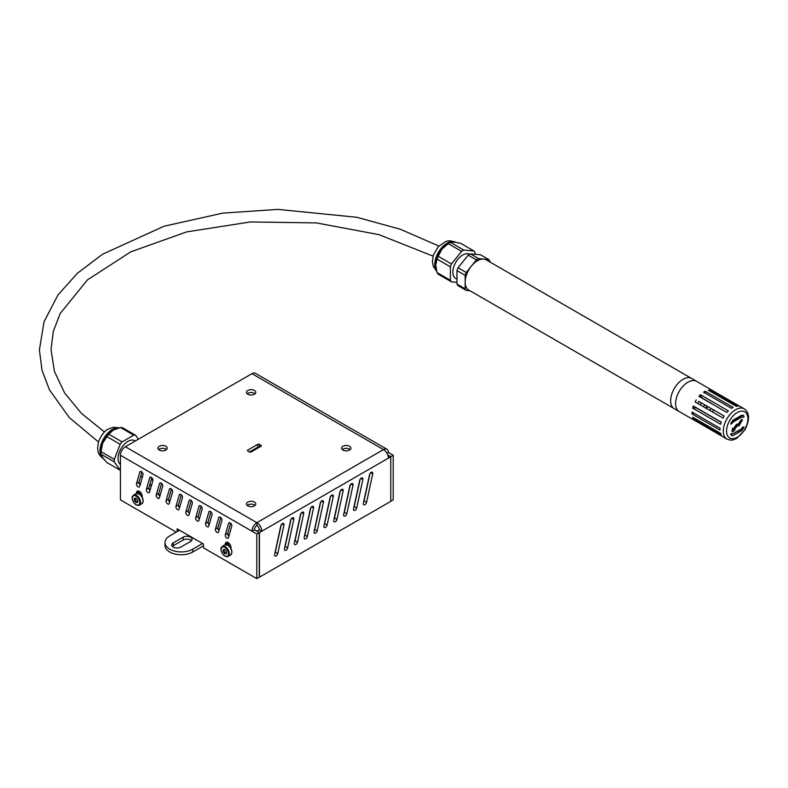<?xml version="1.0" encoding="UTF-8"?>
<svg xmlns="http://www.w3.org/2000/svg" width="788" height="788" viewBox="0 0 788 788"><rect width="100%" height="100%" fill="white"/><g stroke="black" fill="none" stroke-linecap="round" stroke-linejoin="round"><path stroke-width="1.18" d="M120.436 464.506A13.948 8.057 -60 0 1 118.978 453.189A13.948 8.057 -60 0 1 127.932 441.388A13.948 8.057 -60 0 1 134.906 440.699L135.378 440.965M100.972 452.972L100.972 451.445A17.434 10.067 -60 0 1 102.627 443.378A17.434 10.067 -60 0 1 113.305 430.09L108.774 434.227L122.091 441.92A19.296 11.14 -60 0 0 120.18 444.294L114.339 459.355A19.296 11.14 -60 0 0 114.339 461.906L120.18 470.219L106.863 462.526L102.627 457.611L101.022 454.213A19.296 11.14 -60 0 1 100.972 452.972A19.296 11.14 -60 0 1 101.022 451.672L102.627 443.378L106.863 436.601A19.296 11.14 -60 0 1 108.774 434.227M152.813 479.518A13.948 8.057 -60 0 1 151.06 480.158M152.793 479.449A11.574 6.678 -60 0 1 151.286 479.38M101.022 454.213L114.339 461.906M106.863 436.601L120.18 444.294M101.022 451.672L114.339 459.355M138.412 439.211L135.694 435.34A19.296 11.14 -60 0 0 133.783 435.163L122.091 441.92M133.783 435.163L120.465 427.48A19.296 11.14 -60 0 1 122.376 427.648L135.694 435.34M120.465 427.48L113.305 430.09M192.764 549.167A16.272 9.397 180 0 1 175.034 551.206A16.272 9.397 180 0 1 164.988 542.528L164.988 545.375A16.272 9.397 -0 0 0 175.034 554.053A16.272 9.397 -0 0 0 192.764 552.014L192.764 549.167L202.565 543.513M192.764 552.014L203.452 545.848M179.546 530.225L169.755 535.879A16.272 9.397 180 0 0 164.988 542.528M256.977 531.191L254.416 529.713M173.291 542.853L183.151 537.16A5.23 3.024 180 0 1 188.854 536.51A5.23 3.024 180 0 1 192.085 539.297A5.23 3.024 180 0 1 190.548 541.435L180.688 547.128A5.23 3.024 180 0 1 174.985 547.778A5.23 3.024 180 0 1 171.754 544.991A5.23 3.024 180 0 1 173.291 542.853L173.291 545.7A5.23 3.024 -0 0 0 172.375 546.419M191.464 540.716A5.23 3.024 -0 0 0 183.151 540.007L173.291 545.7M209.47 523.695L208.101 523.232M227.762 545.06A4.068 2.344 60 0 1 228.54 543.828A4.068 2.344 60 0 1 229.347 543.641M138.983 493.81A4.068 2.344 60 0 1 139.772 492.579A4.068 2.344 60 0 1 140.569 492.382M217.872 528.551L219.33 529.388M227.732 534.244L229.2 535.082M138.964 482.985L140.422 483.832M148.833 488.688L150.291 489.525M158.693 494.381L160.151 495.219M168.553 500.075L170.011 500.912M178.423 505.768L179.881 506.615M277.425 542.4L277.376 541.622M260.986 446.274A1.162 0.67 -0 0 0 260.986 445.319L260.986 446.274L251.126 451.967A1.162 0.67 -0 0 1 249.481 451.967L247.836 451.012L247.836 450.066A1.162 0.67 -0 0 0 247.836 451.012M259.341 444.373A1.162 0.67 -0 0 0 257.706 444.373L257.706 447.22A1.162 0.67 180 0 1 259.341 447.22L259.341 444.373L260.986 445.319M257.706 447.22L249.481 451.967M247.836 450.066L257.706 444.373M297.155 530.265A2.325 1.34 -60 0 1 297.214 529.703L300.504 514.525A2.325 1.34 -60 0 1 303.252 512.121A2.325 1.34 -60 0 1 303.666 513.737L297.509 542.193A2.325 1.34 -60 0 1 294.761 544.597A2.325 1.34 -60 0 1 294.348 542.971L297.106 530.235M294.574 541.908A2.325 1.34 120 0 0 295.037 540.765L300.967 513.382M334.033 519.134A2.325 1.34 120 0 0 334.496 517.992L340.426 490.599M336.604 507.492A2.325 1.34 -60 0 1 336.673 506.93L339.963 491.742A2.325 1.34 -60 0 1 342.701 489.338A2.325 1.34 -60 0 1 343.125 490.963L336.959 519.41A2.325 1.34 -60 0 1 334.22 521.823A2.325 1.34 -60 0 1 333.797 520.198L336.555 507.462M366.203 490.402A2.325 1.34 -60 0 1 366.262 489.85L369.552 474.662A2.325 1.34 -60 0 1 372.291 472.258A2.325 1.34 -60 0 1 372.714 473.874L366.548 502.33A2.325 1.34 -60 0 1 363.81 504.734A2.325 1.34 -60 0 1 363.386 503.108L366.144 490.372M363.623 502.045A2.325 1.34 120 0 0 364.086 500.902L370.015 473.519M324.163 524.828A2.325 1.34 120 0 0 324.636 523.685L330.556 496.302M326.744 513.185A2.325 1.34 -60 0 1 326.813 512.624L330.093 497.435A2.325 1.34 -60 0 1 332.841 495.031A2.325 1.34 -60 0 1 333.255 496.657L327.099 525.113A2.325 1.34 -60 0 1 324.351 527.517A2.325 1.34 -60 0 1 323.937 525.891L326.695 513.155M287.295 535.958A2.325 1.34 -60 0 1 287.354 535.407L290.644 520.218A2.325 1.34 -60 0 1 293.382 517.815A2.325 1.34 -60 0 1 293.806 519.44L287.64 547.887A2.325 1.34 -60 0 1 284.901 550.29A2.325 1.34 -60 0 1 284.478 548.665L287.236 535.929M284.714 547.601A2.325 1.34 120 0 0 285.177 546.468L291.107 519.075M304.444 536.214A2.325 1.34 120 0 0 304.907 535.072L310.836 507.689M307.015 524.572A2.325 1.34 -60 0 1 307.084 524.01L310.374 508.831A2.325 1.34 -60 0 1 313.112 506.428A2.325 1.34 -60 0 1 313.535 508.043L307.369 536.5A2.325 1.34 -60 0 1 304.631 538.903A2.325 1.34 -60 0 1 304.207 537.278L306.965 524.542M343.893 513.441A2.325 1.34 120 0 0 344.356 512.298L350.286 484.906M346.474 501.789A2.325 1.34 -60 0 1 346.533 501.237L349.823 486.048A2.325 1.34 -60 0 1 352.561 483.645A2.325 1.34 -60 0 1 352.985 485.27L346.828 513.717A2.325 1.34 -60 0 1 344.08 516.12A2.325 1.34 -60 0 1 343.666 514.505L346.424 501.759M356.334 496.095A2.325 1.34 -60 0 1 356.403 495.544L359.683 480.355A2.325 1.34 -60 0 1 362.431 477.952A2.325 1.34 -60 0 1 362.844 479.577L356.688 508.024A2.325 1.34 -60 0 1 353.94 510.427A2.325 1.34 -60 0 1 353.526 508.812L356.284 496.066M353.753 507.738A2.325 1.34 120 0 0 354.226 506.605L360.155 479.212M316.884 518.878A2.325 1.34 -60 0 1 316.943 518.317L320.233 503.138A2.325 1.34 -60 0 1 322.972 500.725A2.325 1.34 -60 0 1 323.395 502.35L317.229 530.807A2.325 1.34 -60 0 1 314.491 533.21A2.325 1.34 -60 0 1 314.077 531.585L316.835 518.849M314.304 530.521A2.325 1.34 120 0 0 314.767 529.378L320.696 501.995M277.425 541.651A2.325 1.34 -60 0 1 277.494 541.1L280.784 525.911A2.325 1.34 -60 0 1 283.522 523.508A2.325 1.34 -60 0 1 283.936 525.133L277.78 553.58A2.325 1.34 -60 0 1 275.042 555.983A2.325 1.34 -60 0 1 274.618 554.368L277.425 541.651M274.854 553.294A2.325 1.34 120 0 0 275.317 552.161L281.247 524.769M212.021 514.85L208.731 526.246A2.325 1.34 60 0 1 208.318 526.817A2.325 1.34 60 0 1 206.318 525.96A2.325 1.34 60 0 1 205.569 523.38L208.859 511.983A2.325 1.34 60 0 1 209.273 511.402A2.325 1.34 60 0 1 211.273 512.269A2.325 1.34 60 0 1 212.021 514.85M210.938 511.895L208.042 521.952A2.325 1.34 -120 0 0 209.115 524.906M172.562 492.076L169.282 503.463A2.325 1.34 60 0 1 168.859 504.044A2.325 1.34 60 0 1 166.869 503.187A2.325 1.34 60 0 1 166.12 500.597L169.41 489.21A2.325 1.34 60 0 1 169.824 488.629A2.325 1.34 60 0 1 171.823 489.486A2.325 1.34 60 0 1 172.562 492.076M171.488 489.121L168.583 499.168A2.325 1.34 -120 0 0 169.666 502.123M141.899 472.042L138.993 482.089A2.325 1.34 -120 0 0 140.077 485.044M136.531 483.517L139.811 472.12A2.325 1.34 60 0 1 140.234 471.549A2.325 1.34 60 0 1 142.234 472.406A2.325 1.34 60 0 1 142.973 474.997L139.693 486.383A2.325 1.34 60 0 1 139.269 486.964A2.325 1.34 60 0 1 137.27 486.097A2.325 1.34 60 0 1 136.531 483.517L138.993 482.089M182.432 497.77L179.142 509.156A2.325 1.34 60 0 1 178.728 509.738A2.325 1.34 60 0 1 176.729 508.881A2.325 1.34 60 0 1 175.98 506.29L179.27 494.903A2.325 1.34 60 0 1 179.684 494.322A2.325 1.34 60 0 1 181.683 495.179A2.325 1.34 60 0 1 182.432 497.77M181.348 494.815L178.443 504.872A2.325 1.34 -120 0 0 179.526 507.827M221.881 520.553L218.591 531.939A2.325 1.34 60 0 1 218.178 532.521A2.325 1.34 60 0 1 216.178 531.654A2.325 1.34 60 0 1 215.439 529.073L218.719 517.677A2.325 1.34 60 0 1 219.143 517.105A2.325 1.34 60 0 1 221.132 517.962A2.325 1.34 60 0 1 221.881 520.553M220.798 517.598L217.902 527.645A2.325 1.34 -120 0 0 218.985 530.6M202.161 509.156L198.871 520.553A2.325 1.34 60 0 1 198.448 521.124A2.325 1.34 60 0 1 196.458 520.267A2.325 1.34 60 0 1 195.71 517.677L199 506.29A2.325 1.34 60 0 1 199.413 505.709A2.325 1.34 60 0 1 201.413 506.566A2.325 1.34 60 0 1 202.161 509.156M201.078 506.201L198.172 516.258A2.325 1.34 -120 0 0 199.256 519.213M162.702 486.383L159.412 497.77A2.325 1.34 60 0 1 158.999 498.351A2.325 1.34 60 0 1 156.999 497.494A2.325 1.34 60 0 1 156.251 494.903L159.54 483.517A2.325 1.34 60 0 1 159.964 482.936A2.325 1.34 60 0 1 161.954 483.793A2.325 1.34 60 0 1 162.702 486.383M161.619 483.428L158.723 493.475A2.325 1.34 -120 0 0 159.806 496.43M152.842 480.69L149.553 492.076A2.325 1.34 60 0 1 149.139 492.658A2.325 1.34 60 0 1 147.139 491.801A2.325 1.34 60 0 1 146.391 489.21L149.681 477.814A2.325 1.34 60 0 1 150.094 477.242A2.325 1.34 60 0 1 152.094 478.099A2.325 1.34 60 0 1 152.842 480.69M151.759 477.735L148.853 487.782A2.325 1.34 -120 0 0 149.937 490.737M192.292 503.463L189.002 514.85A2.325 1.34 60 0 1 188.588 515.431A2.325 1.34 60 0 1 186.589 514.574A2.325 1.34 60 0 1 185.84 511.983L189.13 500.597A2.325 1.34 60 0 1 189.553 500.016A2.325 1.34 60 0 1 191.543 500.873A2.325 1.34 60 0 1 192.292 503.463M191.208 500.508L188.312 510.565A2.325 1.34 -120 0 0 189.396 513.52M231.751 526.246L228.461 537.633A2.325 1.34 60 0 1 228.037 538.214A2.325 1.34 60 0 1 226.048 537.357A2.325 1.34 60 0 1 225.299 534.766L228.589 523.37A2.325 1.34 60 0 1 229.003 522.799A2.325 1.34 60 0 1 231.002 523.656A2.325 1.34 60 0 1 231.751 526.246M230.667 523.291L227.762 533.338A2.325 1.34 -120 0 0 228.845 536.293M227.722 542.41A4.068 2.344 -120 0 0 227.702 542.755L227.702 545.03M225.23 544.735L227.702 542.755L225.24 544.173A4.068 2.344 60 0 1 226.077 542.4A4.068 2.344 60 0 1 229.18 543.454A4.068 2.344 60 0 1 230.982 547.493L230.982 548.468M138.954 491.16A4.068 2.344 -120 0 0 138.934 491.594L138.934 493.781M136.462 493.475L136.462 493.012A4.068 2.344 60 0 1 137.309 491.151A4.068 2.344 60 0 1 140.441 492.244A4.068 2.344 60 0 1 142.214 496.332L142.214 497.218M177.152 531.614L177.152 528.846L203.452 544.025L203.452 547.827L256.78 578.609L259.242 577.19L259.242 532.58L256.78 534.008L256.78 578.609M390.759 501.266L393.222 499.838L393.222 455.228L390.759 456.656L390.759 501.375L259.449 577.19L259.449 532.58L256.977 531.27M387.952 455.543L390.759 456.764L388.395 458.133A6.974 4.029 -120 0 0 383.461 449.593A6.974 4.029 -60 0 1 386.947 449.249A6.974 4.029 -60 0 1 388.395 452.44L393.222 455.228M256.977 531.161L259.341 529.792A3.487 2.009 60 0 0 256.878 525.517A3.487 2.009 120 0 0 254.416 529.792L259.242 532.58M386.947 449.249L255.43 373.325A6.974 4.029 120 0 0 251.943 373.67L125.371 446.747A6.974 4.029 120 0 0 120.436 455.287L120.436 499.897L176.256 532.127M256.78 534.008L251.943 531.21A6.974 4.029 -60 0 1 256.878 522.671A6.974 4.029 60 0 1 261.813 531.21L259.449 532.58M255.066 393.783A4.649 2.689 -0 0 0 247.186 393.783M247.836 394.256A4.649 2.689 180 0 1 246.477 392.365A4.649 2.689 180 0 1 251.126 389.676A4.649 2.689 180 0 1 255.775 392.365A4.649 2.689 180 0 1 252.909 394.847A4.649 2.689 180 0 1 247.836 394.256M166.524 449.593A4.649 2.689 -0 0 0 158.644 449.593M159.294 450.066A4.649 2.689 180 0 1 157.935 448.165A4.649 2.689 180 0 1 162.584 445.486A4.649 2.689 180 0 1 167.233 448.165A4.649 2.689 180 0 1 164.367 450.647A4.649 2.689 180 0 1 159.294 450.066M350.187 449.593A4.649 2.689 -0 0 0 342.307 449.593M342.957 450.066A4.649 2.689 180 0 1 341.598 448.165A4.649 2.689 180 0 1 346.247 445.486A4.649 2.689 180 0 1 350.896 448.165A4.649 2.689 180 0 1 348.02 450.647A4.649 2.689 180 0 1 342.957 450.066M255.066 505.404A4.649 2.689 -0 0 0 247.186 505.404M247.836 505.876A4.649 2.689 180 0 1 246.477 503.975A4.649 2.689 180 0 1 251.126 501.296A4.649 2.689 180 0 1 255.775 503.975A4.649 2.689 180 0 1 252.909 506.457A4.649 2.689 180 0 1 247.836 505.876M259.341 529.792L261.813 531.21L388.395 458.133M256.878 525.517L256.878 522.671L383.461 449.593L251.943 373.67M387.726 454.903L390.759 456.656M386.947 453.277L388.395 452.44M254.416 529.792L251.943 531.21L120.436 455.287M134.413 500.518L134.413 498.321L136.058 498.174L137.693 500.222L137.693 502.419L136.058 502.567L134.413 500.518L135.231 500.045L135.231 498.252M136.058 502.567L136.876 502.084L135.231 500.045M137.693 502.015L136.876 502.084M223.181 551.767L223.181 549.581L224.826 549.433L226.471 551.472L226.471 553.668L224.826 553.816L223.181 551.767L223.999 551.295L223.999 549.502M224.826 553.816L225.644 553.334L223.999 551.295M226.471 553.265L225.644 553.334M701.33 402.845A9.298 5.368 -60 0 1 700.168 404.855M704.62 404.736A9.298 5.368 -60 0 1 703.457 406.756M713.632 391.203A17.434 10.067 120 0 0 713.071 390.838L696.631 381.343A17.434 10.067 120 0 0 683.196 386.012A17.434 10.067 120 0 0 675.592 403.564A17.434 10.067 120 0 0 679.197 411.543L674.272 408.696A17.434 10.067 120 0 1 670.657 400.718A17.434 10.067 120 0 1 678.271 383.165A17.434 10.067 120 0 1 691.706 378.496A17.434 10.067 120 0 0 678.271 383.165A17.434 10.067 120 0 0 670.657 400.718A17.434 10.067 120 0 0 674.272 408.696L468.781 290.063A17.434 10.067 120 0 1 465.166 282.074A17.434 10.067 120 0 1 472.78 264.532A17.434 10.067 120 0 1 486.216 259.863L696.631 381.343A17.434 10.067 120 0 0 683.196 386.012A17.434 10.067 120 0 0 675.592 403.564A17.434 10.067 120 0 0 679.197 411.543L695.637 421.038A17.434 10.067 120 0 0 696.237 421.334L723.02 436.798A17.434 10.067 120 0 0 723.581 437.173L726.871 439.064C729.767 440.236 732.052 440.433 733.746 439.635L736.888 438.236L745.113 429.568C749.89 419.64 749.624 412.735 744.305 408.864A17.434 10.067 120 0 0 730.87 413.542A17.434 10.067 120 0 0 723.256 431.085A17.434 10.067 120 0 0 726.871 439.064M456.646 279.031L455.73 278.499A13.948 8.057 -60 0 1 455.691 262.453A13.948 8.057 -60 0 1 469.609 254.297M456.823 282.331L451.475 281.858L438.158 274.165A19.296 11.14 -60 0 1 437.054 272.599L435.744 265.093A17.434 10.067 -60 0 1 441.91 249.205A17.434 10.067 -60 0 1 448.076 243.738L449.387 242.98A19.296 11.14 -60 0 1 450.49 242.389L454.233 242.083L460.616 243.295L473.933 250.978A19.296 11.14 -60 0 1 475.036 252.554L475.036 254.13M435.744 265.093L437.054 259.104A19.296 11.14 -60 0 1 438.158 256.258L441.91 249.205L448.283 243.659A19.296 11.14 -60 0 1 449.387 242.98M469.924 290.723L466.269 290.398L458.074 285.66A19.296 11.14 -60 0 1 456.971 284.094L456.971 270.599A19.296 11.14 -60 0 1 458.074 267.753L468.2 255.164A19.296 11.14 -60 0 1 470.406 253.884L478.602 258.622L488.727 259.528A19.296 11.14 -60 0 1 489.831 261.094L489.831 261.941M470.406 253.884L480.532 254.79L488.727 259.528M456.971 270.599L465.166 275.327A19.296 11.14 -60 0 1 466.269 272.49L476.395 259.892A19.296 11.14 -60 0 1 478.602 258.622M458.074 267.753L466.269 272.49M468.2 255.164L476.395 259.892M466.269 290.398A19.296 11.14 -60 0 1 465.166 288.822L465.166 275.327M456.971 284.094L465.166 288.822M437.054 259.104L450.372 266.787L450.372 280.282L437.054 272.599M448.283 243.659L461.601 251.352L451.475 263.941L438.158 256.258M450.372 266.787A19.296 11.14 -60 0 1 451.475 263.941M461.601 251.352A19.296 11.14 -60 0 1 463.807 250.082L450.49 242.389M451.475 281.858A19.296 11.14 -60 0 1 450.372 280.282M473.933 250.978L463.807 250.082M705.674 408.036L706.905 406.056M707.742 406.539A12.234 7.062 -60 0 1 706.58 408.558M706.363 408.43L707.594 406.46M706.935 406.076L705.693 408.046M696.119 407.623A12.234 7.062 120 0 0 696.09 407.78L721.207 422.279M698.848 401.407L724.192 416.034L698.848 401.407A12.234 7.062 120 0 0 697.685 403.417M712.588 404.234A12.234 7.062 120 0 0 712.628 404.096L701.822 397.841A12.234 7.062 120 0 0 701.704 397.95M711.022 408.45L724.182 416.044L711.022 408.45A12.234 7.062 120 0 1 709.87 410.45M692.051 413.986A17.434 10.067 120 0 1 692.031 413.05A17.434 10.067 120 0 1 692.051 412.085L720.005 428.219A17.434 10.067 120 0 0 719.976 429.184A17.434 10.067 120 0 0 719.996 430.12L692.051 413.986L693.696 413.03M733.126 407.386A17.434 10.067 120 0 0 731.481 408.342L703.536 392.197A17.434 10.067 120 0 1 705.181 391.252L733.126 407.386M692.682 408.115A17.434 10.067 120 0 1 693.302 405.997L721.256 422.132A17.434 10.067 120 0 0 720.626 424.249L692.682 408.115L696.09 407.78M737.775 406.155A17.434 10.067 120 0 0 736.258 406.303L708.304 390.168A17.434 10.067 120 0 1 709.83 390.021L737.775 406.155M709.722 415.65A17.434 10.067 120 0 0 709.821 415.542L721.247 422.141M698.887 396.325L726.841 412.459A17.434 10.067 120 0 1 728.358 410.863L700.414 394.729A17.434 10.067 120 0 0 698.887 396.325M696.237 399.9A17.434 10.067 120 0 0 695.075 401.919L723.02 418.054A17.434 10.067 120 0 1 724.192 416.034M713.071 390.838A17.434 10.067 120 0 0 712.48 390.533L740.425 406.667A17.434 10.067 120 0 1 741.015 406.972L744.305 408.864M712.48 411.957A17.434 10.067 120 0 0 713.632 409.957M723.02 436.798L695.075 420.664A17.434 10.067 120 0 0 695.637 421.038M693.302 418.625L721.247 434.759A17.434 10.067 120 0 1 720.626 433.37L692.672 417.236A17.434 10.067 120 0 0 693.302 418.625L693.933 417.965M709.564 390.897L709.83 390.021M701.822 397.841L700.414 394.729M705.181 393.153L705.181 391.252M741.528 416.616L742.897 417.413L744.069 416.734L743.468 415.404L742.02 415.552L733.204 420.634L731.156 424.19L733.204 421.984L742.02 416.901L742.897 417.413L742.02 416.901M743.202 415.306L741.528 415.266L732.712 420.349L730.663 423.905L731.156 424.19M733.214 428.751L736.632 424.249L738.021 424.476L741.163 419.856L742.375 419.718M742.483 419.777L738.514 424.762L737.125 424.535L733.648 429.125L733.007 428.564L732.476 431.775L734.869 430.258L734.367 429.775L737.144 425.934L738.583 426.072L739.371 425.224L742.483 419.777M733.007 428.564L732.515 428.278L731.983 431.489L732.476 431.775M735.972 424.939L736.465 425.224M737.371 424.151L737.864 424.436L737.371 424.151M737.972 424.456L738.464 424.742M738.021 424.476L738.514 424.762M738.129 424.328L738.622 424.614M730.663 434.08L731.756 435.685L733.204 435.547L742.02 430.465L744.069 426.909L742.404 427.293L741.528 428.82L732.712 433.912L731.835 433.4L730.663 434.08L731.53 435.508M731.835 433.4L732.328 433.686L731.156 434.365M732.712 433.912L742.02 429.105L742.897 427.579L742.404 427.293M744.069 426.909L742.897 427.579M103.543 458.833A17.434 10.067 -60 0 1 100.943 444.836A17.434 10.067 -60 0 1 112.32 429.529A17.434 10.067 -60 0 1 118.781 427.904M151.71 484.61L149.385 485.95M183.151 537.16L183.151 540.007M297.509 542.193L295.037 540.765M303.666 513.737L301.637 512.564M336.959 519.41L334.496 517.992M343.125 490.963L341.086 489.791M366.548 502.33L364.086 500.902M372.714 473.874L370.675 472.701M327.099 525.113L324.636 523.685M333.255 496.657L331.226 495.485M287.64 547.887L285.177 546.468M293.806 519.44L291.767 518.258M307.369 536.5L304.907 535.072M313.535 508.043L311.496 506.871M346.828 513.717L344.356 512.298M352.985 485.27L350.956 484.098M356.688 508.024L354.226 506.605M362.844 479.577L360.815 478.395M317.229 530.807L314.767 529.378M323.395 502.35L321.366 501.178M277.78 553.58L275.317 552.161M283.936 525.133L281.907 523.961M208.859 511.983L209.992 511.333M205.569 523.38L208.042 521.952M169.41 489.21L170.533 488.56M166.12 500.597L168.583 499.168M139.811 472.12L140.944 471.47M179.27 494.903L180.403 494.253M175.98 506.29L178.443 504.872M218.719 517.677L219.852 517.026M215.439 529.073L217.902 527.645M199 506.29L200.122 505.64M195.71 517.677L198.172 516.258M159.54 483.517L160.673 482.857M156.251 494.903L158.723 493.475M149.681 477.814L150.803 477.164M146.391 489.21L148.853 487.782M189.13 500.597L190.263 499.947M185.84 511.983L188.312 510.565M228.589 523.37L229.712 522.72M225.299 534.766L227.762 533.338M138.934 491.594L136.462 493.012M125.371 446.747L256.878 522.671M136.462 504.881A5.812 3.359 -120 0 0 139.368 505.167A5.812 3.359 -120 0 0 139.368 498.459A5.812 3.359 -120 0 0 133.556 495.1L132.384 496.637C131.832 496.046 131.832 502.183 136.176 504.911L139.368 505.167L141.84 503.739A5.812 3.359 60 0 0 141.84 497.031A5.812 3.359 60 0 0 136.028 493.672L139.269 493.958C143.288 497.563 144.145 500.823 141.84 503.739M136.058 504.645A5.23 3.024 60 0 1 132.847 496.381A5.23 3.024 60 0 1 139.259 500.084A5.23 3.024 60 0 1 136.058 504.645M143.032 500.833A5.23 3.024 -120 0 0 139.141 494.096M225.23 556.131A5.812 3.359 -120 0 0 228.136 556.417A5.812 3.359 -120 0 0 228.136 549.709A5.812 3.359 -120 0 0 222.324 546.35L221.152 547.896C220.601 547.296 220.601 553.432 224.944 556.161L228.136 556.417L230.608 554.998A5.812 3.359 60 0 0 230.608 548.281A5.812 3.359 60 0 0 224.797 544.932L228.037 545.217C232.066 548.812 232.923 552.073 230.608 554.998M224.826 555.895A5.23 3.024 60 0 1 221.625 547.64A5.23 3.024 60 0 1 228.028 551.334A5.23 3.024 60 0 1 224.826 555.895M231.8 552.083A5.23 3.024 -120 0 0 227.909 545.345M436.582 270.924A17.434 10.067 -60 0 1 439.418 250.683A17.434 10.067 -60 0 1 455.75 242.271L450.332 240.783L447.87 240.961L445.634 241.552L438.207 246.743L433.38 255.135L432.376 261.488L433.252 266.324L436.69 271.318M726.546 431.085A15.11 8.727 -60 0 1 742.572 411.149A15.11 8.727 -60 0 1 742.572 432.514A15.11 8.727 -60 0 1 726.546 431.085M732.712 420.349L733.204 420.634M741.528 415.266L742.02 415.552M741.163 419.856L741.656 420.132M736.632 424.249L737.125 424.535M738.139 424.318L738.632 424.604M741.528 428.82L742.02 429.105M103.602 458.862C96.875 453.484 98.392 451.573 97.604 447.85L98.618 441.487C101.504 434.799 104.715 430.672 108.252 429.125L113.413 427.273L119.165 427.795M142.342 477.203L140.678 476.248M139.693 494.243L141.269 493.327M133.556 495.1L136.028 493.672M228.461 545.493L230.047 544.577M222.324 546.35L224.797 544.932M104.489 431.991L81.44 413.385L64.606 392.956L54.421 371.414L51.023 349.419L53.318 331.334L60.193 313.496L87.419 279.917L130.828 251.815L186.746 231.879L250.387 221.95L316.333 222.906L379.008 234.657L433.075 256.149M98.47 441.95L69.265 417.571L49.427 389.824L41.991 370.143L39.4 349.921L44.039 321.75L58.007 294.919L77.323 273.347L102.588 254.199L164.042 226.225L222.797 213.124L277.878 209.391L356.777 217.271L400.294 229.219L438.847 246.053M742.976 415.118L743.468 415.404M741.941 419.462L742.434 419.748M731.264 435.4L731.756 435.685"/></g></svg>
